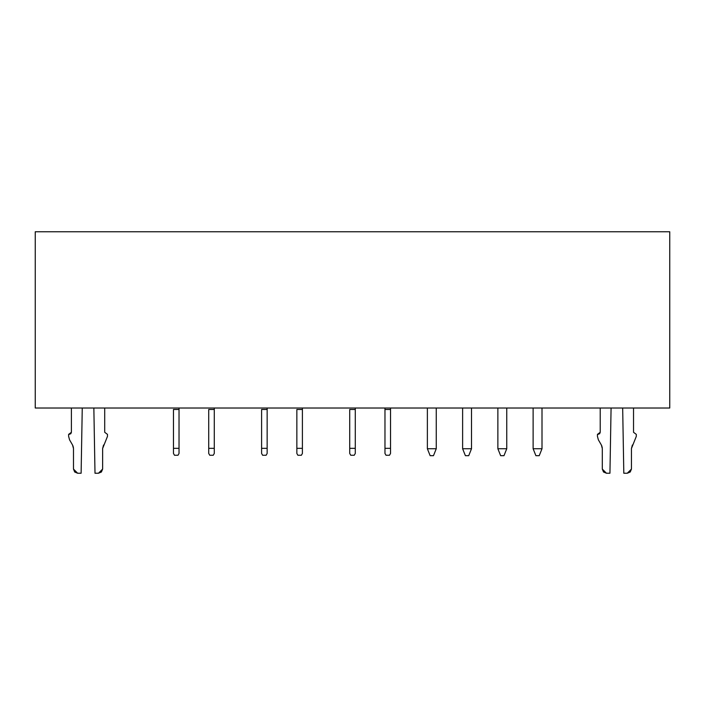 <?xml version="1.0" encoding="UTF-8"?>
<svg xmlns="http://www.w3.org/2000/svg" width="705" height="705" viewBox="0 0 705 705"><rect width="100%" height="100%" fill="white"/><g stroke="black" fill="none" stroke-linecap="round" stroke-linejoin="round"><path stroke-width="1.06" d="M35.25 408.01L35.25 231.76L669.75 231.76L669.75 408.01L669.75 231.76L35.25 231.76L35.25 408.01L669.75 408.01L35.25 408.01M533.121 448.741L533.121 408.01L533.121 448.741L542.004 448.741L542.004 408.01L542.004 448.741L533.121 448.741L535.897 455.686L533.121 448.741M349.724 409.473L355.276 409.473L355.276 408.01L355.276 409.473L349.724 409.473L349.724 448.327L355.276 448.327L355.276 409.473L355.276 448.327L349.724 448.327L349.724 453.465L350.764 455.263L354.236 455.263L355.276 453.465L355.276 448.327L355.276 453.465L354.236 455.263L350.764 455.263L349.724 453.465L349.724 409.473M386.014 455.263L384.974 453.465L386.014 455.263L389.486 455.263L390.526 453.465L390.526 448.327L384.974 448.327L384.974 453.465L384.974 448.327L390.526 448.327L390.526 409.473L384.974 409.473L384.974 448.327L384.974 409.473L390.526 409.473L390.526 408.01L390.526 453.465L389.486 455.263L386.014 455.263M384.974 408.01L384.974 409.473L384.974 408.01M261.599 409.473L267.151 409.473L267.151 408.01L267.151 409.473L261.599 409.473L261.599 448.327L267.151 448.327L267.151 409.473L267.151 448.327L261.599 448.327L261.599 453.465L262.639 455.263L266.111 455.263L267.151 453.465L267.151 448.327L267.151 453.465L266.111 455.263L262.639 455.263L261.599 453.465L261.599 409.473M296.849 409.473L302.401 409.473L302.401 408.01L302.401 409.473L296.849 409.473L296.849 448.327L302.401 448.327L302.401 409.473L302.401 448.327L296.849 448.327L296.849 453.465L297.889 455.263L301.361 455.263L302.401 453.465L302.401 448.327L302.401 453.465L301.361 455.263L297.889 455.263L296.849 453.465L296.849 409.473M173.474 409.473L179.026 409.473L179.026 408.01L179.026 409.473L173.474 409.473L173.474 448.327L179.026 448.327L179.026 409.473L179.026 448.327L173.474 448.327L173.474 453.465L174.514 455.263L177.986 455.263L179.026 453.465L179.026 448.327L179.026 453.465L177.986 455.263L174.514 455.263L173.474 453.465L173.474 409.473M208.724 409.473L214.276 409.473L214.276 408.01L214.276 409.473L208.724 409.473L208.724 448.327L214.276 448.327L214.276 409.473L214.276 448.327L208.724 448.327L208.724 453.465L209.764 455.263L213.236 455.263L214.276 453.465L214.276 448.327L214.276 453.465L213.236 455.263L209.764 455.263L208.724 453.465L208.724 409.473M539.228 455.686L542.004 448.741L539.228 455.686L535.897 455.686L539.228 455.686M427.371 448.741L427.371 408.01L427.371 448.741L436.254 448.741L436.254 408.01L436.254 448.741L427.371 448.741L430.147 455.686L427.371 448.741M462.621 448.741L462.621 408.01L462.621 448.741L471.504 448.741L471.504 408.01L471.504 448.741L462.621 448.741L465.397 455.686L462.621 448.741M497.871 448.741L497.871 408.01L497.871 448.741L506.754 448.741L506.754 408.01L506.754 448.741L497.871 448.741L500.647 455.686L497.871 448.741M433.478 455.686L436.254 448.741L433.478 455.686L430.147 455.686L433.478 455.686M468.728 455.686L471.504 448.741L468.728 455.686L465.397 455.686L468.728 455.686M503.978 455.686L506.754 448.741L503.978 455.686L500.647 455.686L503.978 455.686M103.556 445.022L102.63 448.495L107.486 436.36L107.486 434.377L104.71 432.297L104.71 408.01L104.71 432.297L107.486 434.377L107.486 436.36L102.63 448.495L102.63 469.072L102.63 448.495M72.888 445.675L73.443 447.763M71.399 432.297L71.399 408.01L71.399 432.297L70.791 433.769L68.623 434.377L68.623 436.36L69.557 439.832L72.553 445.022L69.557 439.832L68.623 436.36L68.623 434.377L71.399 432.297L69.319 434.377M73.487 448.495L73.487 469.072L77.647 473.24L81.119 473.24L82.256 408.01L81.119 473.24L77.647 473.24L74.704 472.015L73.487 469.072L73.487 448.495L72.553 445.022M93.853 408.01L94.999 473.24L98.462 473.24L102.63 469.072L101.405 472.015L98.462 473.24L94.999 473.24L93.853 408.01M632.376 445.022L631.451 448.495L636.307 436.36L636.307 434.377L633.531 432.297L633.531 408.01L633.531 432.297L636.307 434.377L636.307 436.36L631.451 448.495L631.451 469.072L631.451 448.495M601.709 445.675L602.264 447.763M600.219 432.297L600.219 408.01L600.219 432.297L599.611 433.769L597.443 434.377L597.443 436.36L598.378 439.832L601.374 445.022L598.378 439.832L597.443 436.36L597.443 434.377L600.219 432.297L598.14 434.377M602.299 448.495L602.299 469.072L606.467 473.24L609.94 473.24L611.076 408.01L609.94 473.24L606.467 473.24L603.524 472.015L602.299 469.072L602.299 448.495L601.374 445.022M622.674 408.01L623.81 473.24L627.283 473.24L631.451 469.072L630.226 472.015L627.283 473.24L623.81 473.24L622.674 408.01"/></g></svg>
